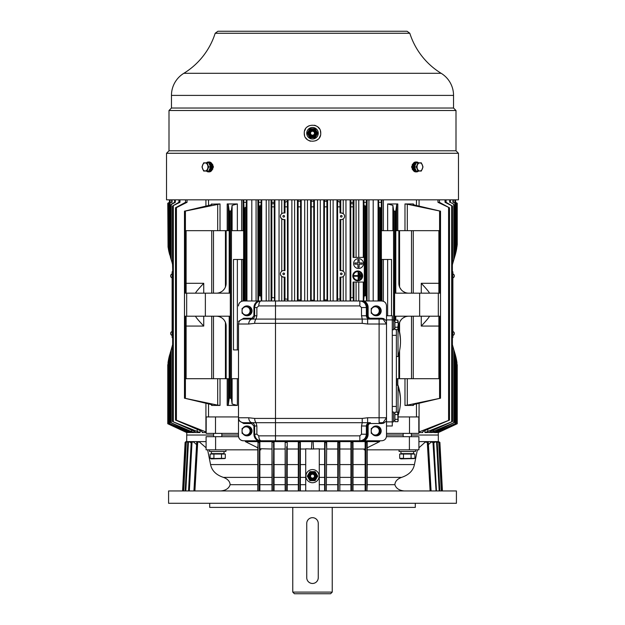 <?xml version="1.0" encoding="UTF-8"?>
<svg xmlns="http://www.w3.org/2000/svg" width="625" height="625" viewBox="0 0 625 625"><rect width="100%" height="100%" fill="white"/><g stroke="black" fill="none" stroke-linecap="round" stroke-linejoin="round"><path stroke-width="0.94" d="M372.242 313.844A4.938 4.844 -90 0 0 380.938 310.852A4.938 4.844 -90 0 0 372.242 307.867M376.094 305.922L376.344 305.922A4.938 4.844 90 0 1 381.188 310.852A4.938 4.844 90 0 1 376.344 315.789L376.094 315.789M246.125 306.109L250.719 308.484L250.719 313.227L246.688 315.602L250.164 313.227L250.164 308.484L246.125 306.109L242.086 308.484L242.086 313.227L246.125 315.602M250.719 308.484L250.164 308.484M250.719 313.227L250.164 313.227M248.07 307.297A4.109 4.039 -90 0 0 242.023 310.852A4.109 4.039 -90 0 0 248.07 314.414A4.109 4.039 -90 0 0 248.07 307.297M392.273 335.328L396.383 335.328L396.383 329.586M398.023 329.234L398.023 356.5L396.383 356.5M400.484 341.281A48.133 41.688 180 0 0 400.469 339.641A48.133 41.688 180 0 0 399.914 334.461L399.914 335.281A48.133 41.688 0 0 1 400.469 342.93A48.141 48.141 0 0 1 398.023 356.5M399.805 334.461L399.789 334.164A48.141 41.695 180 0 0 398.188 328.539M396.383 335.328L396.383 412.195L396.383 406.453L392.273 406.453M400.484 400.492A48.133 41.688 180 0 0 400.469 398.852A48.141 48.141 0 0 0 398.023 385.281L398.023 412.547M400.469 398.852A48.133 41.688 180 0 0 399.914 393.672L399.914 394.492A48.133 41.688 0 0 1 400.469 402.141A48.141 48.141 0 0 1 398.188 415.203M399.805 393.672L399.789 393.375A48.141 41.695 180 0 0 398.023 387.32M246.125 426.172L250.719 428.547L250.719 433.297L246.688 435.672L250.164 433.297L250.164 428.547L246.125 426.172L242.086 428.547L242.086 433.297L246.125 435.672M250.719 428.547L250.164 428.547M250.719 433.297L250.164 433.297M248.07 427.359A4.109 4.039 -90 0 0 242.023 430.922A4.109 4.039 -90 0 0 248.07 434.484A4.109 4.039 -90 0 0 248.07 427.359M243.078 433.906A4.938 4.844 -90 0 0 251.781 430.922A4.938 4.844 -90 0 0 243.078 427.93M246.938 425.984L247.187 425.984A4.938 4.844 90 0 1 252.031 430.922A4.938 4.844 90 0 1 247.187 435.852L246.938 435.852M174.609 199.836L174.609 202.305L170.383 204.813L170.383 257.07L172.461 263.75L172.445 206.016L179.969 202.305L179.969 199.836M195.492 432.141L195.492 432.562L200.039 432.562L172.445 421.508L172.461 345.625L171.164 349.961M171.234 259.602L171.234 204.539L175.32 202.305L175.32 199.836M191.203 432.344L170.453 422.445L191.523 431.609L194.469 432.562L194.469 431.453M194.469 432.562L191.328 432.508M170.383 352.305L170.391 422.477L170.391 352.281M170.391 257.094L171.164 259.414M175.32 202.305L174.609 202.305M170.383 257.07L170.383 204.813L171.234 204.539M238.484 435.031L221.828 435.031L238.484 435.031M213.602 435.031L186.68 435.031L213.602 435.031M280.586 217.297L281.766 218.93L281.766 271.203M281.039 214.367L280.586 215.266M280.586 274.867L281.766 276.5L281.766 300.984M281.039 271.93L280.586 272.828M188.383 432.484L190.492 432.562L190.492 431.852M202.281 431.836L202.281 432.562L206.188 432.562M185.734 442.391L186.555 441.609L185.938 441.609L186.68 441.609L185.734 442.391L183.18 490.953L183.586 490.953L183.18 490.953L185.734 442.391L187.305 441.609L186.68 441.609L186.781 432.562L168.539 423.867M186.922 432.555L187.953 432.195M438.219 432.461L438.32 435.031L411.398 435.031L438.32 435.031L438.32 441.609L437.695 441.609M403.172 435.031L386.516 435.031L403.172 435.031M343.961 275.758L344.414 274.859M344.406 272.82L343.961 271.938M343.961 218.187L344.414 217.297M344.406 215.258L343.961 214.367M434.508 431.852L434.508 432.562L436.617 432.562L455.305 423.617L437.539 431.461L437.539 430.344M418.813 432.562L422.719 432.562L422.719 431.836M437.047 432.195L438.078 432.555M430.531 431.453L430.531 432.562L433.797 432.344M424.961 430.547L424.961 432.562L429.273 432.453M313.883 300.984L313.742 201.227L311.258 201.227L311.289 199.836M311.258 201.227L311.203 300.219L313.797 300.219M311.203 300.219L311.117 300.984M313.711 199.836L313.742 201.227M327.055 300.984L326.875 201.227L324.43 201.227L324.461 199.836M324.266 300.984L324.375 299.992L326.93 299.875M324.375 299.992L324.43 201.227M326.852 199.836L326.875 201.227M256.875 434.211L254.602 434.211L254.602 425.984C254.398 424 253.297 422.906 251.312 422.695C253.305 422.891 254.406 423.992 254.602 425.984L254.602 434.211C255.195 438.422 257.391 440.609 261.18 440.789L243.422 440.789A4.938 4.938 0 0 1 238.484 435.852C238.75 438.828 240.406 440.477 243.461 440.789L243.422 440.789A4.938 4.938 0 0 1 238.484 435.852L238.492 420.406L243.664 423.523L243.508 422.695L252.305 422.695A4.938 3.57 -90 0 1 248.742 417.766L254.688 418.422L275.492 418.422L275.492 319.078L256.07 319.078A4.938 2.773 90 0 0 254.688 323.352L248.742 324.016A4.938 3.57 90 0 1 252.305 319.078L251.312 319.078C253.297 318.867 254.398 317.773 254.602 315.789L254.602 307.562C255.195 303.359 257.391 301.164 261.18 300.984L381.578 300.984C384.609 301.227 386.25 302.867 386.516 305.922L386.516 435.852C386.25 438.906 384.609 440.555 381.578 440.789L261.18 440.789A4.938 2.383 -90 0 1 258.789 435.852L256.875 434.211L256.875 425.984L256.07 422.695L367.625 422.695L367.625 417.766L362.219 418.422L362.219 422.695L361.516 425.984L367.164 425.984L367.164 434.211A6.578 6.461 90 0 1 360.703 440.789M243.461 300.984C240.406 301.305 238.75 302.945 238.492 305.922A4.938 4.938 0 0 1 243.422 300.984L257.945 300.984C255.383 302.43 254.039 304.625 253.93 307.562L254.602 307.562L254.602 315.789C254.406 317.789 253.305 318.883 251.312 319.078L243.508 319.078C240.5 319.336 238.836 320.977 238.508 324.016L238.484 435.852M257.945 300.984L261.18 300.984A4.938 2.383 -90 0 0 258.789 305.922L256.875 307.562L256.875 315.789L256.07 319.078L243.508 319.078L243.664 318.258L238.492 321.367M386.516 420.945L383.648 423.195L383.219 422.422L386.484 417.766L379.109 417.766L379.109 422.695L381.578 422.695A4.938 4.938 0 0 0 383.219 422.422M381.578 422.695L381.734 423.523L370.547 423.523A2.469 2.422 -90 0 0 368.125 425.984L368.125 434.211L366.359 434.211C365.977 438.203 363.805 440.398 359.844 440.789L359.844 435.852L275.492 435.852L275.492 418.422L362.219 418.422M370.547 423.523L369.898 422.695C367.75 422.891 366.57 423.992 366.359 425.984L366.359 434.211L361.516 434.211L359.844 435.852M254.688 418.422A4.938 2.773 -90 0 0 256.07 422.695L243.508 422.695C240.5 422.438 238.828 420.797 238.508 417.766L238.492 420.406M251.312 422.695L251.469 423.523L243.664 423.523M254.992 436.461L255.148 436.852M256.031 438.305L256.68 439.016M257.938 439.938L258.797 440.344M258.797 301.43L257.938 301.844M256.68 302.758L256.031 303.469M255.148 304.922L254.992 305.32M253.93 307.562L253.93 315.789L251.312 319.078M359.844 305.922L361.516 307.562L366.359 307.562C365.977 303.57 363.805 301.375 359.844 300.984L359.844 305.922L275.492 305.922L275.492 300.984M258.789 305.922L275.492 305.922L275.492 319.078L367.625 319.078L367.625 324.016L362.219 323.352L254.688 323.352M364.188 300.984A7.398 7.266 90 0 1 368.125 307.562L368.125 315.789L366.359 315.789C366.57 317.789 367.75 318.883 369.898 319.078L370.547 318.258L381.734 318.258L381.578 319.078A4.938 4.938 0 0 1 383.219 319.359L386.484 324.016L386.516 325.828M381.578 319.078L367.625 319.078M367.625 324.016L379.109 324.016L379.109 319.078L370.391 319.078A3.289 3.227 -90 0 1 367.164 315.789L367.164 307.562L368.125 307.562M381.734 318.258L383.648 318.586L386.516 320.836M383.648 318.586L383.219 319.359M386.516 415.953L386.484 417.766M367.625 422.695L370.391 422.695A3.289 3.227 -90 0 0 367.164 425.984L368.125 425.984M363.828 199.836L364.062 205.43L365.508 206.094L365.508 295.633L366.188 295.859L366.656 300.984M365.508 295.633L364.062 296.164L363.617 300.984M353.211 202.305L350.742 202.305L350.836 297.82L353.094 297.531L353.094 282.07L364.297 282.07L364.297 257.398L353.094 257.398L353.211 199.836M353.094 297.531L353.445 300.984M350.836 297.82L350.508 300.984M353.086 203.883L350.852 203.57M350.742 199.836L350.742 202.305M366.445 199.836L366.188 205.812L365.508 206.094M366.445 202.305L363.828 202.305M357.727 280.836A4.938 4.938 0 0 0 362.664 275.906A4.938 4.938 0 0 0 357.727 270.969A4.938 4.938 0 0 0 352.797 275.906A4.938 4.938 0 0 0 357.727 280.836M362.008 275.906A4.273 4.273 0 0 1 357.727 280.18A4.273 4.273 0 0 1 353.453 275.906A4.273 4.273 0 0 1 357.727 271.625A4.273 4.273 0 0 1 362.008 275.906A4.273 4.273 0 0 0 357.734 271.625M353.453 275.906A4.273 4.273 0 0 0 357.727 280.18L357.727 280.18M358.141 275.578L354.109 275.578L354.109 276.234L358.141 276.234L358.141 279.773L358.797 279.773L358.797 272.039L358.141 272.039L358.141 275.578M359.461 278.453L360.117 278.453L360.117 273.352L359.461 273.352L359.461 278.453M360.773 277.141L361.43 277.141L361.43 274.672L360.773 274.672L360.773 277.141M337.648 199.836L338.039 201.227L337.641 201.227L337.594 206.852L337.594 299.18L340.023 298.977L340.023 277.141L341.281 277.141A3.289 3.289 0 0 0 344.57 273.852A3.289 3.289 0 0 0 341.281 270.562L343.234 271.203L343.234 218.93M341.281 270.562L340.023 270.562L340.023 219.57L341.281 219.57A3.289 3.289 0 0 0 344.57 216.281A3.289 3.289 0 0 0 341.281 212.992L340.023 212.992L339.992 199.836M340.023 298.977L340.242 300.984M337.594 299.18L337.391 300.984M342.102 273.852A0.82 0.82 0 0 1 341.281 274.672A0.82 0.82 0 0 1 340.461 273.852A0.82 0.82 0 0 1 341.281 273.023A0.82 0.82 0 0 1 342.102 273.852M342.102 216.281A0.82 0.82 0 0 1 341.281 217.102A0.82 0.82 0 0 1 340.461 216.281A0.82 0.82 0 0 1 341.281 215.461A0.82 0.82 0 0 1 342.102 216.281M339.992 202.359L338.039 201.227M341.281 212.992L343.234 213.633L343.234 199.836M456.078 251.641L456.086 203.945L453.367 202.305L453.367 199.836M452.414 264.586L454.336 257.953M455.336 254.625L456.078 251.617L456.086 203.945L455.258 203.609L455.258 254.914L454.367 257.852M456.078 251.617L455.258 254.914M453.367 202.305L455.258 203.609M452.93 199.836L452.93 202.305M452.305 271.789L452.875 271.789L452.875 337.586L452.305 337.586L452.305 342.711M454.617 352.305L454.609 422.477L454.617 352.305L453.68 349.531L455.258 354.461L455.258 423.453M452.414 344.734L453.242 348.336M455.328 354.734L456.078 357.758L456.086 423.187L456.086 357.773L455.258 354.461M456.039 423.164L455.93 357.086M434.508 432.562L437.539 431.461M380.984 300.984L381.328 199.836M391.508 315.789L391.508 259.461L381.375 259.461L381.375 230.672L393.562 230.672L393.562 319.898M378.555 199.836L378.555 202.305L381.328 202.305M380.984 207.641L379.695 207.781L378.875 207.164L378.555 202.305M437.953 199.836L437.953 202.305L449.492 207.781L449.492 420.086L425.484 430.32C422.766 431.578 421.844 432.328 422.719 432.562L422.312 432.367M439.438 199.836L439.438 202.305L449.469 207.82L449.469 420.062L419.078 431.922L419.078 403.297M394.898 419.312L397.82 419.312L398.188 420.5L397.82 421.688L394.898 421.688L394.898 412.195L397.82 412.195L398.188 416.937L418.813 416.937L419.078 431.922M404.984 378.703L404.984 405.43L413.422 405.43L413.422 404.773M412.773 405.242L413.422 405.43C412.203 405.234 413.047 404.758 415.953 404L440.492 398.195L440.508 316.203L394.57 316.203L394.727 211.18L393.672 210.852L392.891 205.375L387.641 203.945L387.641 230.672M394.672 316.203L394.68 321.008M394.727 211.18L395.781 211.133L396.75 204.227L396.75 230.672M397.812 230.672L397.812 203.945L396.75 204.227M397.812 203.945L387.641 203.945M413.422 204.602L413.422 203.945L404.984 203.945L404.984 230.672M439.438 202.305L437.953 202.305M407.305 230.672L407.305 204.227L440.492 211.18L415.953 205.375C413.031 204.617 412.188 204.141 413.422 203.945L412.773 204.133M440.492 398.195L407.305 405.148L407.305 378.703M404.984 405.43L407.305 405.148M411.508 316.203L411.508 378.703L438.883 378.703L438.883 316.203M396.383 378.703L399.57 378.703L399.57 350.664M411.508 378.703L399.57 378.703M408.719 293.172A9.867 9.867 0 0 1 398.852 283.305L398.852 230.672L438.883 230.672L438.883 293.172M394.672 293.172L440.508 293.172L440.492 211.18M405.086 292.484L402.969 291.328M401.211 289.711L399.875 287.68M399.57 230.672L399.57 287.016L398.852 283.305M398.852 328.805L399.789 321.867M399.836 321.766L401.188 319.695M403.008 318.023L405.148 316.867M407.07 316.336L407.789 316.242M398.852 353.758L398.852 378.703M395.805 293.172L395.805 230.672L398.852 230.672M407.305 204.227L404.984 203.945M438.883 283.305L421.266 283.305C426.422 288.812 429.156 292.086 429.461 293.133L429.375 293.172M429.461 316.242C429.195 317.234 426.469 320.516 421.266 326.07L438.883 326.07M395.805 320.086L395.805 316.203M398.852 326.07A9.867 9.867 0 0 1 408.719 316.203M386.516 433.391L418.813 433.391L418.813 416.937M409.5 416.937L409.5 433.391M452.438 264.438L452.305 266.359M456.945 246.914L456.953 203.422L456.156 203.031L456.156 251.281L457.234 244.688L457.234 203.25L455.586 202.305L457.234 203.25L456.461 203.102M456.703 248.445L456.305 250.578M449.305 427.445L457.234 423.75L456.836 361.75M456.891 362.078L456.758 361.273M456.719 361.031L456.445 359.5M457.234 364.688L457.234 423.742L438.219 432.562L448.898 427.633M456.156 251.281L452.414 264.625L456.531 249.398M456.078 357.734L452.414 344.75L456.461 359.586M455.586 199.836L455.586 202.305L455.594 199.836M457.094 423.812L438.32 432.562M437.047 432.562L440.125 431.313L440.125 430.641M438.078 432.562L456.953 423.609L440.125 431.313M456.953 246.867L456.953 203.422L455.086 202.305L455.086 199.836M456.641 248.828L456.555 249.281M455.086 202.305L456.156 203.031M454.875 199.836L454.875 202.305M456.156 423.922L456.156 358.094L456.867 361.906M456.953 362.508L456.953 423.609L456.953 362.5L456.18 358.195M430.531 432.562L454.547 422.445L433.672 432.5M450.391 202.305L454.609 204.82L450.391 202.305L450.391 199.836M452.414 264.625L453.68 259.844M454.617 257.07L454.547 204.859M452.414 344.75L453.68 349.531M452.305 339.914L452.336 343.875M449.68 199.836L449.68 202.305M454.547 422.445L454.43 351.703M454.266 351.203L453.836 349.961M424.961 432.562L452.555 421.508L452.555 345.703M452.438 344.938L452.539 421.492L432.43 430.508C429.859 431.727 428.883 432.414 429.508 432.562L429.508 432.141M445.031 199.836L445.031 202.305L452.453 206.094L446.07 202.305L446.07 199.836M446.07 202.305L445.031 202.305M452.453 206.094L452.555 263.672M452.453 421.453L452.375 265.016M172.562 344.938L172.461 421.492L192.57 430.508C195.109 431.703 196.086 432.391 195.492 432.562L195.727 432.453M178.93 199.836L178.93 202.305L172.461 206.039L172.547 264.312L172.547 206.094M179.969 202.305L178.93 202.305M172.695 269.461L172.547 264.32M172.695 266.266L172.625 344.359M172.547 421.453L172.695 343.203M172.594 264.695L171.758 261.039M285.008 199.836L284.977 212.992L283.719 212.992A3.289 3.289 0 0 0 280.43 216.281A3.289 3.289 0 0 0 283.719 219.57L281.766 218.93M283.719 219.57L284.977 219.57L284.977 270.562L283.719 270.562A3.289 3.289 0 0 0 280.43 273.852A3.289 3.289 0 0 0 283.719 277.141L281.766 276.5M287.609 300.984L287.352 199.836M284.758 300.984L284.977 298.977L287.406 299.18M283.719 277.141L284.977 277.141L284.977 298.977M284.539 273.852A0.82 0.82 0 0 1 283.719 274.672A0.82 0.82 0 0 1 282.898 273.852A0.82 0.82 0 0 1 283.719 273.023A0.82 0.82 0 0 1 284.539 273.852M284.539 216.281A0.82 0.82 0 0 1 283.719 217.102A0.82 0.82 0 0 1 282.898 216.281A0.82 0.82 0 0 1 283.719 215.461A0.82 0.82 0 0 1 284.539 216.281M287.359 201.227L285.008 202.359M286.961 201.227L287.352 201.031M172.695 266.523L172.695 269.391M172.586 344.75L168.961 357.562L168.961 423.164L190.492 432.562M188.383 432.562L168.961 423.164M171.633 199.836L171.633 202.305L168.914 203.945L171.633 202.305M168.992 251.922L168.914 203.945L168.914 251.602L169.656 254.609M168.922 251.641L171.32 259.844L168.961 251.812L168.961 203.977M172.07 202.305L172.07 199.836M168.922 357.758L168.922 423.187L168.914 357.773L169.477 355.445M205.922 403.297L205.922 431.922L176.414 420.195L176.414 207.641L187.047 202.305L187.047 199.836M185.562 199.836L185.562 202.305L187.047 202.305M176.414 420.195L175.508 420.086L175.508 207.781L185.562 202.305M202.688 432.367L202.281 432.562C203.195 432.352 202.273 431.602 199.516 430.32L175.531 420.062L175.531 207.82L176.414 207.641M243.672 199.836L244.016 207.641L244.648 207.883L246.125 207.164L246.445 199.836M238.484 349.914L233.492 349.914L233.492 259.461L243.625 259.461L243.625 230.672L231.438 230.672L231.438 378.703L238.484 378.703M238.484 433.391L215.5 433.391L215.5 416.937L238.484 416.937M215.5 416.937L206.188 416.937L206.188 433.391L215.5 433.391M227.188 378.703L227.188 405.43L237.359 405.43L237.359 378.703M211.578 404.773L211.578 405.43L220.016 405.43L220.016 378.703M217.695 378.703L217.695 405.148L184.508 398.195L209.047 404C211.969 404.758 212.812 405.234 211.578 405.43L212.227 405.242M237.359 405.43L232.109 404L231.328 398.523L230.273 398.195L230.328 316.203L184.492 316.203L184.508 211.18L209.047 205.375C211.953 204.617 212.797 204.141 211.578 203.945L211.578 204.602M217.695 405.148L220.016 405.43M184.477 398.219L184.492 316.203M220.016 230.672L220.016 203.945L184.648 211.219L184.648 293.172M220.016 203.945L212.227 204.133M186.117 293.172L186.117 230.672L229.195 230.672L229.195 293.172M237.359 230.672L237.359 203.945L227.188 203.945L227.188 230.672M237.359 203.945L232.109 205.375L232.109 230.672M228.25 230.672L228.25 204.227L229.219 211.133L231.328 210.852L232.109 205.375M227.188 405.43L228.25 405.148L229.219 398.242L230.273 398.195M229.195 316.203L229.195 378.703L186.117 378.703L186.117 316.203M216.281 316.203A9.867 9.867 0 0 1 226.148 326.07L226.148 378.703M226.148 230.672L226.148 283.305A9.867 9.867 0 0 1 216.281 293.172M184.492 293.172L230.328 293.172L230.273 211.18M195.539 293.133C195.773 292.172 198.508 288.898 203.734 283.305L186.117 283.305M186.117 326.07L203.734 326.07C198.547 320.523 195.812 317.25 195.539 316.242L195.625 316.203M219.625 316.781L221.5 317.695M224.461 320.539L225.445 322.406M225.992 324.297L226.148 326.07M226.008 285L225.602 286.547M225.492 286.844L224.789 288.305M224.547 288.695L223.211 290.336M221.57 291.641L219.672 292.57M228.25 204.227L227.188 203.945M246.445 202.305L243.672 202.305M258.555 199.836L258.812 205.812L259.492 206.094L259.492 295.633L260.938 296.164L261.383 300.984M259.492 295.633L258.812 295.859L258.344 300.984M259.492 206.094L260.938 205.43L261.172 202.305L258.555 202.305M261.172 202.305L261.172 199.836M274.492 300.984L274.258 202.305L271.789 202.305L271.906 297.531L274.164 297.82M271.555 300.984L271.906 297.531M271.789 199.836L271.789 202.305M274.258 202.305L274.258 199.836M274.148 203.57L271.914 203.883M300.734 300.984L300.57 201.227L298.125 201.227L298.148 199.836M298.125 201.227L298.07 299.875L300.625 299.992M298.07 299.875L297.945 300.984M300.539 199.836L300.57 201.227M172.688 343.445L172.664 343.938M168.539 359.586L171.703 348.477L168.047 362.5L168.07 423.602L168.109 362.078M168.242 361.273L168.148 361.836M167.867 203.195L169.406 202.305L169.414 199.836L169.406 202.305L167.766 203.25L168.055 246.914M168.07 247.055L168.164 247.656M171.32 259.844L168.539 249.789M168.117 362.047L167.766 423.742L167.766 364.688L167.766 423.742L186.68 432.562M169.562 424.586L183.672 430.93M167.766 203.25L168.539 203.102M186.922 432.562L168.047 423.609L168.047 362.508M168.922 357.734L168.844 423.922L168.07 423.602M169.914 199.836L169.914 202.305L168.047 203.422L168.047 246.875L168.844 251.281L168.844 203.031L170.125 202.305L170.125 199.836M184.875 430.641L184.875 431.313L168.844 423.922M184.875 431.313L187.953 432.562M168.047 246.867L168.07 203.437L168.164 247.625M168.398 249.023L168.742 250.805M168.844 203.031L168.07 203.437M168.07 362.352L168.25 361.188M168.281 361.031L168.57 359.43M168.68 358.875L168.82 358.195M183.836 73.305L441.164 73.305A25.906 25.906 0 0 1 453.539 95.398L453.539 108.039L456 110.508L169 110.508L171.461 108.039L171.461 95.398A25.906 25.906 0 0 1 183.836 73.305A72.781 72.781 0 0 0 215.188 33.258L217.93 31.25L407.07 31.25L409.812 33.258L215.188 33.258M441.164 73.305A72.781 72.781 0 0 1 409.812 33.258M453.539 108.039L171.461 108.039M456 110.508L456 150.805L169 150.805L166.531 153.273L458.469 153.273L458.469 199.836L166.531 199.836L166.531 153.273M169 110.508L169 150.805M304.273 133.227C303.797 143.875 321.266 143.781 320.727 133.227C321.203 122.57 303.734 122.664 304.273 133.227L304.609 135.547M412.688 164.5A2.469 1.742 -90 0 0 412.227 164.68L412.555 164.281M412.555 169.602L412.227 169.203A2.469 1.742 -90 0 0 412.688 169.383M212.07 169.906L213.438 166.938L212.445 164.281M412.93 163.977L411.562 166.938L412.93 169.906M320.391 135.547L319.422 137.664M317.867 139.453L315.883 140.719M310.547 141.211L309.117 140.719M307.133 139.453L305.633 137.75M304.609 130.898L305.578 128.781M307.133 126.992L309.117 125.727M314.453 125.234L315.883 125.727M317.867 126.992L319.367 128.695M320.391 130.898L320.727 133.227M312.5 131.25A1.977 1.977 0 0 0 310.523 133.227A1.977 1.977 0 0 0 312.5 135.195A1.977 1.977 0 0 0 314.477 133.227A1.977 1.977 0 0 0 312.5 131.25M312.5 129.109A4.109 4.109 0 0 1 316.609 133.227A4.109 4.109 0 0 1 312.5 137.336A4.109 4.109 0 0 1 308.391 133.227A4.109 4.109 0 0 1 312.5 129.109M316.414 135.484A4.523 4.523 0 0 0 312.5 128.703A4.523 4.523 0 0 0 308.586 135.484A4.523 4.523 0 0 0 316.414 135.484L317.727 133.227L315.109 128.703L309.891 128.703L307.273 133.227L309.891 137.75L315.109 137.75L316.414 135.484M386.516 321.312L386.516 324.938M386.516 325.359L386.516 416.422M386.516 416.844L386.516 420.445M392.273 412.008L393.586 412.008L393.586 421.875L392.273 421.875L392.273 315.789L386.516 315.789M386.516 421.875L392.273 421.875L392.273 425.984L386.516 425.984M397.82 412.195L397.953 421.453M397.82 414.57L394.898 414.57M398.062 415.586L398.188 420.5M416.648 171.875L415.719 171.875A4.938 3.492 -90 0 1 412.227 166.938A4.938 3.492 -90 0 1 415.719 162.008L416.648 162.008A4.938 3.492 90 0 0 413.156 166.938A4.938 3.492 90 0 0 416.648 171.875A4.938 3.492 90 0 0 418.578 171.055M418.578 162.828A4.938 3.492 90 0 0 416.648 162.008M393.586 328.648L394.898 328.648M394.898 328.656L393.586 328.656M394.898 322.461L394.898 320.086L397.82 320.086L397.82 322.461L394.898 322.461L394.898 327.211L397.82 327.211L397.953 329.344M398.188 321.273L398.188 328.945L397.82 329.586L394.898 329.586L394.898 327.211M398.188 324.836L397.82 327.211M386.516 319.898L393.586 319.898L393.586 329.773L392.273 329.773M416.188 171.055L421.336 171.055L423.016 166.938L421.336 162.828L416.188 162.828L414.508 166.938L416.188 171.055M417.984 162.828L416.305 166.938L414.508 166.938M416.305 166.938L417.984 171.055M419.906 170.945A4.008 2.836 90 0 0 422.734 166.938A4.008 2.836 90 0 0 419.906 162.93A4.008 2.836 90 0 0 417.07 166.938A4.008 2.836 90 0 0 419.906 170.945M318.258 523.438A5.758 5.758 0 0 0 312.5 517.68A5.758 5.758 0 0 0 306.742 523.438L306.742 577.711A5.758 5.758 0 0 0 312.5 583.469A5.758 5.758 0 0 0 318.258 577.711L318.258 523.438A5.758 5.758 0 0 0 312.5 517.68A5.758 5.758 0 0 0 306.742 523.438L306.742 577.711A5.758 5.758 0 0 0 312.5 583.469A5.758 5.758 0 0 0 318.258 577.711L318.258 523.438M358.539 268.5A4.938 4.938 0 0 0 363.477 263.57A4.938 4.938 0 0 0 358.539 258.633A4.938 4.938 0 0 0 353.609 263.57A4.938 4.938 0 0 0 358.539 268.5M362.242 264.188L362.242 262.953L359.156 262.953L359.156 259.867L357.922 259.867L357.922 262.953L354.836 262.953L354.836 264.188L357.922 264.188L357.922 267.273L359.156 267.273L359.156 264.188L362.242 264.188M367.188 479.461L367.188 473.758L367.188 479.461M365.711 479.461L365.133 479.461M353 479.461L353 473.758M351.484 479.461L350.945 479.461M339.844 479.461L339.844 473.758L339.844 479.461M338.281 479.461L337.789 479.461M415.297 503.289L415.297 507.398L209.703 507.398L209.703 503.289M456.414 503.289L168.586 503.289L168.586 490.953L456.414 490.953L456.414 503.289M299 441.609L300.367 442.023L300.367 490.953L300.367 442.023L299.922 442.391L299.523 441.609M198.406 441.609L192.047 441.609L191.219 442.391L192.828 441.609L187.438 441.609L187.891 442.023L186.688 441.609L187.094 442.023M206.094 441.609L198.164 441.609L197.336 442.391L194.523 490.953M245.352 440.789L245.352 441.609L257.812 447.797L258.227 441.609L245.352 441.609M272 490.953L272 442.023A0.414 0.414 0 0 1 272.406 441.609L258.469 441.609M287.211 449.016L298.312 449.016L298.312 442.023A0.414 0.414 0 0 1 298.727 441.609L273.641 441.609L273.516 446.484M326.367 441.625A0.414 0.414 0 0 0 326.281 441.609L326.688 449.016L337.789 449.016L337.789 442.023A0.414 0.414 0 0 1 338.195 441.609L325.039 441.609L325.078 442.391L325.039 441.609L324.633 442.023A0.414 0.414 0 0 1 325.039 441.609L299.984 441.609M365.133 490.953L365.133 442.023L365.539 441.609A0.414 0.414 0 0 0 365.133 442.023L365.539 441.609A0.414 0.414 0 0 0 365.133 442.023L365.539 441.609L339.078 441.609M386.445 436.68L409.398 436.68L409.398 449.836L367.188 449.836L367.188 447.797L379.648 441.609L366.773 441.609L366.953 449.93M379.648 441.609L379.648 440.789M430.477 490.953L427.664 442.391L426.836 441.609L418.906 441.609M428.414 444.648L431.187 442.023L432.984 442.414L436.055 490.953L433.375 442.391L432.547 441.609L427.414 441.609L428.281 442.391L430.664 490.953M437.148 442.023L439.141 442.391L438.32 441.609L432.172 441.609M319.281 449.016L324.633 449.016L324.633 442.023L325.039 441.609L326.688 442.023A0.414 0.414 0 0 0 326.547 441.719M193.922 490.945L196.719 442.391L197.586 441.609L196.719 442.391L194.336 490.953M257.812 442.078L258.227 441.609L259.867 442.023A0.414 0.414 0 0 0 259.859 441.93A0.414 0.414 0 0 1 259.867 442.016L259.867 490.945L259.289 490.953L259.461 441.609L259.289 442.391L258.047 442.391L258.055 490.953M259.867 490.953L259.289 490.953M274.055 490.953L273.523 490.953L273.641 441.609L274.055 442.023L274.055 490.953L273.523 490.953M274.055 449.016L285.156 449.016L285.156 442.023A0.414 0.414 0 0 1 285.57 441.609L286.805 441.609A0.414 0.414 0 0 1 286.906 441.625A0.414 0.414 0 0 0 286.812 441.609L287.211 442.023L287.211 490.953L286.719 490.953L286.719 446.688M287.211 490.953L286.719 490.953M298.727 441.609L298.312 442.023L299.961 441.609A0.414 0.414 0 0 1 300.367 442.023L299.961 441.609L300.367 442.023L299.961 441.609L298.312 442.023A0.414 0.414 0 0 1 298.727 441.609L298.68 490.953L298.312 449.016M326.688 449.016L326.688 442.023A0.414 0.414 0 0 0 326.273 441.609L326.688 442.023L326.273 441.609L326.688 442.023L326.273 441.609L324.633 442.023L325.078 442.391L325.078 490.953L324.633 490.953L324.633 449.016M338.195 441.609L337.789 442.023L338.195 441.609L337.789 442.023L338.195 441.609L338.281 442.391L339.844 442.023L339.844 490.953L339.43 441.609A0.414 0.414 0 0 1 339.844 442.023L339.43 441.609A0.414 0.414 0 0 1 339.844 442.023L339.43 441.609L337.789 442.023A0.414 0.414 0 0 1 338.195 441.609L337.789 442.023L338.195 441.609L338.281 442.391L338.281 490.953M404.297 490.953C399.211 490.484 396.062 488.391 394.859 484.68L367.188 484.68L366.945 490.953L366.953 442.391L366.945 490.953M418.906 447.797L425.359 442.023L427.297 442.414L430.102 490.953L407.539 490.953M436.453 490.953L436.055 490.953L436.453 490.953L433.797 442.391L432.953 441.609L433.781 442.391L436.469 490.953M436.43 441.609L437.25 442.391L436.172 441.609L436.992 442.391L439.594 490.953L439.188 490.953L436.586 442.414L436.172 441.609L434.891 442.023L435.406 441.609L434.891 442.023L436.172 442.023M439.445 490.953L439.852 490.953L437.25 442.391L439.859 490.953L439.445 490.953M442.023 490.953L439.477 442.414L439.891 442.391L442.438 490.953L439.891 442.391L438.32 441.609L439.266 442.391L441.695 490.953L441.289 490.953L438.727 442.414M441.414 490.953L441.82 490.953L441.414 490.953L441.82 490.953L439.266 442.391L438.445 441.609L438.312 442.023M298.312 442.023L298.312 490.953L298.312 442.414L299.922 442.391L299.961 441.609A0.414 0.414 0 0 1 300.367 442.023M287.211 442.023A0.414 0.414 0 0 0 286.805 441.609L285.57 441.609L286.805 441.609A0.414 0.414 0 0 1 287.211 442.023L286.805 441.609L287.211 442.023A0.414 0.414 0 0 0 287.094 441.734A0.414 0.414 0 0 1 287.211 442.023L286.719 442.391L286.805 441.609L286.719 442.391L285.477 442.391L285.57 441.609L285.156 442.023A0.414 0.414 0 0 1 285.57 441.609L285.156 442.023L285.57 441.609L285.156 442.023L285.484 490.953M274.008 441.836A0.414 0.414 0 0 1 274.055 442.023L272 442.414L272.281 490.953M273.516 461.414L273.516 464.586M273.516 473.758L273.516 479.461M193.234 441.609L196.586 444.648M189.594 441.609L191.164 443.055M185.758 442.062A0.414 0.414 -58.4 0 0 185.523 442.414L185.938 442.023M183.305 490.953L185.859 442.391L186.688 442.023L185.938 441.609L185.109 442.391L185.938 441.891M188.57 441.609L187.75 442.391L189.328 441.609M187.75 442.391L185.148 490.953L187.742 442.391L188.828 441.609L188.828 442.023L190.109 442.023M185.406 490.953L188.008 442.391L188.828 442.023M188.531 490.953L191.203 442.391L188.547 490.953M188.945 490.953L191.625 442.391L192.453 441.609L192.453 442.023L193.812 442.023M191.219 442.391L192.453 442.023M197.586 441.609L198.164 442.023L197.703 442.414L194.898 490.953M198.984 441.609L206.094 447.797M215.602 436.68L206.094 436.68L206.094 449.836L215.602 449.836L215.602 436.68L238.555 436.68M257.812 490.953L257.812 449.836L215.602 449.836M257.812 449.836L257.812 447.797M259.461 441.609A0.414 0.414 0 0 1 259.867 442.023A0.414 0.414 0 0 0 259.461 441.609L259.867 442.023L258.227 441.609A0.414 0.414 0 0 0 257.812 442.023A0.414 0.414 0 0 1 258.227 441.609L257.812 442.414L259.867 442.414M272 442.078L272.406 441.609L274.055 442.023A0.414 0.414 0 0 0 273.641 441.609L272.406 441.609L272.281 442.391M272 449.016L259.867 448.719M260.531 449.016L260.859 449.836L259.867 449.836M311.883 441.609L311.469 449.016L319.281 448.82L319.281 490.664M305.719 449.016L300.367 449.016M305.719 490.664L305.719 448.82L311.469 449.016M313.117 441.609L313.531 449.016M324.633 490.953L324.633 442.023L325.039 441.609M326.688 442.023A0.414 0.414 0 0 0 326.273 441.609L326.32 442.391L325.078 442.391M339.844 442.023L339.43 441.609L339.844 442.023L339.844 490.953M339.844 449.016L350.945 449.016L350.945 442.023A0.414 0.414 0 0 1 351.359 441.609L351.484 490.953M350.945 490.953L350.945 449.016M352.719 490.953L352.594 441.609A0.414 0.414 0 0 1 353 442.023L352.594 441.609A0.414 0.414 0 0 1 353 442.023L351.359 441.609L350.945 442.414L351.359 441.609L350.945 442.023L351.359 441.609L351.484 442.391L350.945 442.414M365.133 449.836L364.141 449.836L364.469 449.016L353 449.016L352.594 441.609L353 442.078M351.484 442.391L353 442.414L353 490.953L352.719 443.617M353 449.016L353 464.586L365.711 464.586M365.133 484.68L353 484.68M365.133 448.719L364.469 449.016M365.133 442.023L366.773 441.609L367.188 442.414L365.711 442.391L365.539 441.609L365.133 442.023M366.773 441.609L367.188 442.023A0.414 0.414 0 0 0 366.773 441.609L367.188 442.023L367.188 464.586L367.188 442.414M367.188 447.797L367.188 442.023M409.398 449.836L418.906 449.836L418.906 436.68L409.398 436.68M394.859 484.68C395.125 481.344 397.367 478.906 401.594 477.383C408.922 474.891 413.195 470.625 414.43 464.586L417.375 449.836M426.016 441.609L425.359 442.023M426.836 442.023L427.352 441.609M432.547 441.609L432.953 441.609L432.547 442.023M431.766 441.609L431.187 442.023L431.766 441.609M433.836 443.055L434.891 442.023M437.563 441.609L437.109 442.023L437.563 441.609M339.523 442.391L339.523 443.398M366.953 458.648L366.953 464.586M367.188 449.836L367.188 484.68M365.711 442.391L365.133 442.414L365.703 442.391L365.711 490.953M350.945 484.68L339.844 484.68M337.789 490.953L337.789 449.016M337.789 484.68L326.688 484.68M324.633 484.68L319.281 484.68L319.281 486.711M319.281 488.461L319.281 489.812M319.281 454.203L319.281 459.398M319.281 478.203L319.281 468.008M319.281 484.68L319.281 482.742M319.281 480.961L319.281 479.414M305.922 476.148A6.578 6.578 0 0 1 312.5 469.57A6.578 6.578 0 0 1 319.078 476.148A6.578 6.578 0 0 1 312.5 482.727A6.578 6.578 0 0 1 305.922 476.148M305.719 489.812L305.719 488.461M305.719 486.711L305.719 482.75M305.719 480.969L305.719 479.422M305.719 478.203L305.719 468M305.719 459.398L305.719 454.203M305.719 484.68L300.367 484.68M298.312 484.68L287.211 484.68M285.156 490.953L285.156 449.016M285.156 484.68L274.055 484.68M272 484.68L259.867 484.68M257.812 484.68L230.141 484.68C228.961 488.383 225.813 490.477 220.703 490.953M207.625 449.836L210.57 464.586C211.852 470.68 216.133 474.945 223.406 477.383C227.648 478.93 229.891 481.359 230.141 484.68M286.719 459.727L286.719 464.586M286.719 473.758L286.719 479.461M210.57 464.586L258.047 464.586M259.875 464.586L272.281 464.586M274.055 464.586L285.484 464.586M326.688 464.586L338.281 464.586M339.844 464.586L351.484 464.586M365.711 473.758L365.133 473.758M351.484 473.758L350.945 473.758M338.281 473.758L337.789 473.758M225.938 449.836L225.938 451.477L209.492 451.477L209.492 449.836M375.289 426.172L379.883 428.547L379.883 433.297L375.844 435.672L379.32 433.297L379.32 428.547L375.289 426.172L371.25 428.547L371.25 433.297L375.289 435.672M379.883 428.547L379.32 428.547M379.883 433.297L379.32 433.297M377.234 427.359A4.109 4.039 -90 0 0 371.18 430.922A4.109 4.039 -90 0 0 377.234 434.484A4.109 4.039 -90 0 0 377.234 427.359M372.242 433.906A4.938 4.844 -90 0 0 380.938 430.922A4.938 4.844 -90 0 0 372.242 427.93M376.094 425.984L376.344 425.984A4.938 4.844 90 0 1 381.188 430.922A4.938 4.844 90 0 1 376.344 435.852L376.094 435.852M224.047 453.539L224.031 452.562M224.047 451.477L223.977 453.617L211.383 453.617L211.383 451.477M375.289 306.109L379.883 308.484L379.883 313.227L375.844 315.602L379.32 313.227L379.32 308.484L375.289 306.109L371.25 308.484L371.25 313.227L375.289 315.602M379.883 308.484L379.32 308.484M379.883 313.227L379.32 313.227M377.234 307.297A4.109 4.039 -90 0 0 371.18 310.852A4.109 4.039 -90 0 0 377.234 314.414A4.109 4.039 -90 0 0 377.234 307.297M243.078 313.844A4.938 4.844 -90 0 0 251.781 310.852A4.938 4.844 -90 0 0 243.078 307.867M246.938 305.922L247.187 305.922A4.938 4.844 90 0 1 252.031 310.852A4.938 4.844 90 0 1 247.187 315.789L246.938 315.789M312.5 127.469A5.758 5.758 0 0 0 306.742 133.227A5.758 5.758 0 0 0 312.5 138.977A5.758 5.758 0 0 0 318.258 133.227A5.758 5.758 0 0 0 312.5 127.469M208.969 163.219A3.82 2.703 90 0 1 211.055 166.938A3.82 2.703 90 0 1 208.969 170.664M209.469 169.445A3.82 2.703 -90 0 0 209.977 168.195M209.977 165.688A3.82 2.703 -90 0 0 209.469 164.438M206.422 171.055A4.938 3.492 -90 0 0 208.352 171.875L209.281 171.875A4.938 3.492 90 0 0 212.773 166.938A4.938 3.492 90 0 0 209.281 162.008L208.352 162.008A4.938 3.492 -90 0 0 206.422 162.828M208.352 171.875A4.938 3.492 -90 0 0 211.844 166.938A4.938 3.492 -90 0 0 208.352 162.008M393.586 420.758L394.898 420.758M394.898 420.766L393.586 420.766M312.5 474.18A1.977 1.977 0 0 0 310.523 476.148A1.977 1.977 0 0 0 312.5 478.125A1.977 1.977 0 0 0 314.477 476.148A1.977 1.977 0 0 0 312.5 474.18M312.5 472.039A4.109 4.109 0 0 1 316.609 476.148A4.109 4.109 0 0 1 312.5 480.266A4.109 4.109 0 0 1 308.391 476.148A4.109 4.109 0 0 1 312.5 472.039M316.414 478.414A4.523 4.523 0 0 0 312.5 471.625A4.523 4.523 0 0 0 308.586 478.414A4.523 4.523 0 0 0 316.414 478.414L317.727 476.148L315.109 471.625L309.891 471.625L307.273 476.148L309.891 480.672L315.109 480.672L316.414 478.414M413.617 453.539L413.602 452.562M413.617 451.477L413.547 453.617L400.953 453.617L400.953 451.477M411.086 454.031L414.883 454.031L414.883 458.344L411.086 458.344L411.086 454.031L403.484 454.031L403.484 458.344L399.688 458.344L399.688 454.031L403.484 454.031M414.313 458.578L400.836 458.883L399.688 458.344M402.914 458.578L411.086 458.344M212.312 164.5A2.469 1.742 90 0 1 212.773 164.68M212.773 169.203A2.469 1.742 90 0 1 212.312 169.383M209.648 169L208.812 171.055L207.016 171.055L208.695 166.938L210.492 166.938L209.648 169M208.695 166.938L207.016 162.828L203.664 162.828L201.984 166.938L203.664 171.055L207.016 171.055M207.016 162.828L208.812 162.828L210.492 166.938M205.094 170.945A4.008 2.836 -90 0 0 207.93 166.938A4.008 2.836 -90 0 0 205.094 162.93A4.008 2.836 -90 0 0 202.266 166.938A4.008 2.836 -90 0 0 205.094 170.945M221.516 454.031L225.312 454.031L225.312 458.344L221.516 458.344L221.516 454.031L213.914 454.031L213.914 458.344L210.117 458.344L210.117 454.031L213.914 454.031M224.742 458.578L211.273 458.883L210.117 458.344M213.344 458.578L221.516 458.344M415.508 449.836L415.508 451.477L399.062 451.477L399.062 449.836M415.023 168.195A3.82 2.703 90 0 0 415.531 169.445M416.031 170.664A3.82 2.703 -90 0 1 413.945 167.109L414.93 167.719M414.578 167.109L413.945 167.109M414.875 166.812L413.992 166.203A3.82 2.703 -90 0 1 416.031 163.219M415.531 164.438A3.82 2.703 90 0 0 415.023 165.688M172.695 271.789L172.125 271.789L172.125 337.586L172.695 337.586M316.086 518.938L314.984 518.242M317 581.297L317.695 580.195M318.117 578.977L318.258 577.719M332.234 592.102L292.766 592.102L294.406 593.75L330.594 593.75L332.234 592.102L332.234 507.398M308.914 582.219L310.016 582.906M308 519.852L307.305 520.953M171.234 422.703L171.234 349.773M191.523 430.055L191.523 431.609M170.453 422.445L170.453 352.078M170.453 257.297L170.453 204.859M307.453 199.836L307.453 300.984M200.039 432.562L200.039 430.547M281.766 199.836L281.766 213.633M291.875 300.984L291.875 199.836M251.805 300.984L251.805 199.836M256.078 199.836L256.078 300.984M266.227 300.984L266.227 199.836M268.922 199.836L268.922 300.984M279.047 300.984L279.047 199.836M294.609 199.836L294.609 300.984M304.703 300.984L304.703 199.836M317.547 300.984L317.547 199.836M320.297 199.836L320.297 300.984M330.391 300.984L330.391 199.836M358.773 282.07L358.773 300.984M356.078 300.984L356.078 282.07M345.953 199.836L345.953 300.984M356.078 257.398L356.078 199.836M358.773 199.836L358.773 257.398M368.922 300.984L368.922 199.836M343.234 300.984L343.234 276.5M333.125 199.836L333.125 300.984M373.195 199.836L373.195 300.984M310.609 300.984L310.609 199.836M314.391 199.836L314.391 300.984M311.203 206.852L313.797 206.852M323.781 300.984L323.781 199.836M327.57 199.836L327.57 300.984M324.375 206.852L326.93 206.852M243.422 300.984A4.938 4.938 0 0 0 238.484 305.922L238.492 305.922M383.648 423.195L381.734 423.523M368.125 434.211A7.398 7.266 90 0 1 364.188 440.789M248.742 417.766L238.508 417.766M251.469 423.523L253.93 425.984L256.875 425.984M275.492 440.789L275.492 435.852L258.789 435.852M361.516 425.984L361.516 434.211M257.945 440.789C255.383 439.344 254.039 437.148 253.93 434.211L254.602 434.211M253.93 425.984L253.93 434.211M238.508 324.016L248.742 324.016M251.469 318.258L243.664 318.258M256.875 315.789L253.93 315.789M254.602 307.562L256.875 307.562M361.516 307.562L361.516 315.789L366.359 315.789L366.359 307.562L367.164 307.562A6.578 6.461 90 0 0 360.703 300.984M362.219 323.352L362.219 319.078L361.516 315.789M367.625 417.766L379.109 417.766L379.109 324.016L386.484 324.016M368.125 315.789A2.469 2.422 -90 0 0 370.547 318.258M363.273 300.984L363.273 282.07M353.93 282.07L353.93 300.984M350.109 300.984L350.109 199.836M353.93 199.836L353.93 257.398M350.836 206.852L353.094 206.852M364.062 205.43L364.062 257.398M363.273 257.398L363.273 199.836M367.109 199.836L367.109 300.984M366.188 295.859L366.188 205.812M365.031 206.039L365.031 295.672M364.062 282.07L364.062 296.164M340.75 219.57L340.75 270.562M340.75 277.141L340.75 300.984M336.953 300.984L336.953 199.836M340.75 199.836L340.75 212.992M337.594 206.852L340.023 206.852M456.039 203.977L456.039 251.812M381.938 199.836L381.938 230.672M381.938 259.461L381.938 301M380.352 300.984L380.352 207.883M378.875 207.164L378.875 300.984M378.07 300.984L378.07 199.836M379.883 207.82L379.883 300.984M383.367 230.672L383.375 199.836M416.461 403.883L416.461 416.937M397.812 385.281L397.812 378.703M392.891 230.672L392.891 205.375M393.672 210.852L393.672 321.008M395.195 316.203L395.195 320.086M416.461 199.836L416.461 205.492M419.078 206.078L419.078 199.836M448.586 207.641L448.586 420.195M449.359 207.883L449.359 420.008M413.258 378.703L413.258 316.203M413.258 293.172L413.258 230.672M421.266 283.305L421.266 293.172M421.266 316.203L421.266 326.07M395.781 293.172L395.781 211.133M440.352 293.172L440.352 211.219M440.523 293.172L440.523 316.203M438.328 316.203L438.328 293.172M419.641 293.172L419.641 316.203M440.352 398.156L440.352 316.203M439.594 316.203L439.586 398.242M439.594 211.133L439.594 293.172M411.508 230.672L411.508 293.172M399.57 331.906L399.57 322.359M395.195 211.219L395.195 293.172M396.75 378.703L396.75 385.281M395.781 320.086L395.781 316.203M383.367 301.32L383.367 259.461M387.641 259.461L387.641 315.789M457.234 203.25L457.234 244.688L457.234 203.25M456.93 203.437L456.93 247.023M456.93 362.352L456.93 423.602M433.477 431.609L433.477 430.055M453.766 204.539L453.766 259.602M453.766 349.773L453.766 422.703M427.773 431.758L427.773 429.375M451.672 205.812L451.672 421.68M173.328 421.68L173.328 205.812M197.227 429.375L197.227 431.758M284.25 270.562L284.25 219.57M284.25 212.992L284.25 199.836M288.047 199.836L288.047 300.984M284.25 300.984L284.25 277.141M284.977 206.852L287.406 206.852M187.461 430.344L187.461 431.461M169.742 254.914L169.742 203.609M169.742 423.453L169.742 354.461M205.922 199.836L205.922 206.078M175.641 420.008L175.641 207.883M208.539 416.937L208.539 403.883M208.539 205.492L208.539 199.836M246.125 300.984L246.125 207.164M246.93 199.836L246.93 300.984M243.062 230.672L243.062 199.836M244.016 207.641L244.016 300.984M243.062 301L243.062 259.461M241.625 199.836L241.633 230.672M241.633 259.461L241.633 301.32M237.359 349.914L237.359 259.461M217.695 204.227L217.695 230.672M185.406 293.172L185.414 211.133M232.109 378.703L232.109 404M231.328 398.523L231.328 210.852M228.25 405.148L228.25 378.703M229.219 316.203L229.219 398.242M203.734 326.07L203.734 316.203M203.734 293.172L203.734 283.305M211.742 230.672L211.742 293.172M211.742 316.203L211.742 378.703M213.492 378.703L213.492 316.203M213.492 293.172L213.492 230.672M225.43 230.672L225.43 287.016M225.43 322.359L225.43 378.703M185.406 398.242L185.406 316.203M184.648 316.203L184.648 398.156M229.219 211.133L229.219 293.172M230.328 316.203L230.328 293.172M229.805 316.203L229.805 398.156M205.359 316.203L205.359 293.172M186.672 293.172L186.672 316.203M229.805 211.219L229.805 293.172M245.117 300.984L245.117 207.82M244.648 207.883L244.648 300.984M261.727 199.836L261.727 300.984M257.891 300.984L257.891 199.836M258.812 205.812L258.812 295.859M260.938 296.164L260.938 205.43M259.969 295.672L259.969 206.039M274.891 199.836L274.891 300.984M271.07 300.984L271.07 199.836M271.906 206.852L274.164 206.852M301.219 199.836L301.219 300.984M297.43 300.984L297.43 199.836M298.07 206.852L300.625 206.852M171.461 95.398L453.539 95.398M312.5 130.688A2.539 2.539 0 0 1 315.039 133.227A2.539 2.539 0 0 1 312.5 135.758A2.539 2.539 0 0 1 309.961 133.227A2.539 2.539 0 0 1 312.5 130.688M312.5 129.859A3.359 3.359 0 0 0 309.141 133.227A3.359 3.359 0 0 0 312.5 136.586A3.359 3.359 0 0 0 315.859 133.227A3.359 3.359 0 0 0 312.5 129.859M452.305 275.906L452.875 275.906M452.875 333.469L452.305 333.469M365.711 486.938L365.133 486.938M351.484 486.938L350.945 486.938M338.281 486.938L337.789 486.938M185.109 442.391L182.562 490.953L185.109 442.391L185.523 442.414L182.977 490.953M186.273 442.414L183.711 490.945M186.688 442.023L187.852 442.023M188.414 442.414L185.812 490.953M192.016 442.414L189.336 490.953M198.164 442.023L199.641 442.023M272 477.383L259.867 477.383M274.055 442.023A0.414 0.414 0 0 0 273.641 441.609M326.688 442.414L326.32 490.953M338.281 442.391L337.789 442.414M365.133 477.383L353 477.383M428.242 442.391L427.297 442.414M427.492 441.609L426.836 441.609L428.281 442.391L431.078 490.945M433.781 442.391L432.984 442.414M437.25 442.391L436.586 442.414M442.164 485.781L439.891 442.391L439.062 441.891M414.43 464.586L367.188 464.586M401.594 477.383L367.188 477.383M350.945 477.383L339.844 477.383M337.789 477.383L326.688 477.383M305.719 477.383L300.367 477.383M305.719 464.586L300.367 464.586M324.633 464.586L319.281 464.586M324.633 477.383L319.281 477.383M299.922 490.953L299.922 442.391M298.312 477.383L287.211 477.383M298.312 464.586L287.211 464.586M285.156 477.383L274.055 477.383M197.703 442.414L196.758 442.391M257.812 477.383L223.406 477.383M312.5 473.617A2.539 2.539 0 0 1 315.039 476.148A2.539 2.539 0 0 1 312.5 478.688A2.539 2.539 0 0 1 309.961 476.148A2.539 2.539 0 0 1 312.5 473.617M312.5 472.789A3.359 3.359 0 0 0 309.141 476.148A3.359 3.359 0 0 0 312.5 479.516A3.359 3.359 0 0 0 315.859 476.148A3.359 3.359 0 0 0 312.5 472.789M172.695 333.469L172.125 333.469M172.125 275.906L172.695 275.906M400.469 339.641A48.141 48.141 0 0 0 398.188 326.57M398.023 385.281L396.383 385.281M440.523 398.242L440.523 211.133M184.477 211.133L184.477 398.242M456 150.805L458.469 153.273M312.5 130.594L314.297 131.305C315.328 134.352 314.727 135.867 312.5 135.852C310.203 135.766 309.602 134.25 310.703 131.305L312.5 130.594M393.586 321.008L394.898 321.008M452.875 335.445A2.055 2.055 0 0 0 452.875 331.5M452.875 277.875A2.055 2.055 0 0 0 452.875 273.93M259.625 441.609L257.836 441.875M351.359 441.609L350.945 442.023M439.266 442.391L441.828 490.953M172.125 273.93A2.055 2.055 0 0 0 172.125 277.875M172.125 331.5A2.055 2.055 0 0 0 172.125 335.445M393.586 413.117L394.898 413.117M312.5 473.523C315.891 475.273 315.891 477.031 312.5 478.781C309.109 477.031 309.109 475.273 312.5 473.523M411.398 436.68L411.398 433.391M401.203 453.617L400.789 454.031M413.367 453.617L413.781 454.031M403.172 436.68L403.172 433.391M221.828 436.68L221.828 433.391M211.633 453.617L211.219 454.031M223.797 453.617L224.211 454.031M213.602 436.68L213.602 433.391M292.766 507.398L292.766 592.102"/></g></svg>
